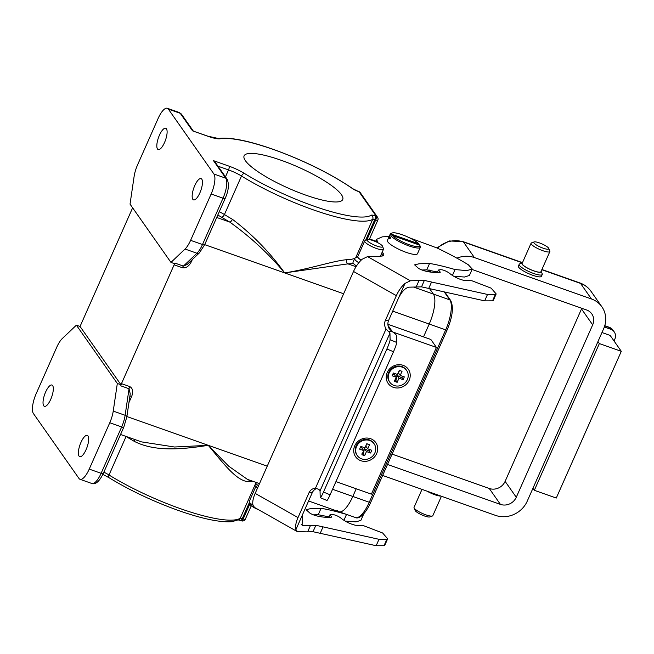 <?xml version="1.0" encoding="UTF-8"?>
<svg xmlns="http://www.w3.org/2000/svg" width="654" height="654" viewBox="0 0 654 654"><rect width="100%" height="100%" fill="white"/><g stroke="black" fill="none" stroke-linecap="round" stroke-linejoin="round"><path stroke-width="0.98" d="M370.638 502.256A2.052 0.441 -156.1 0 1 370.687 502.436C363.281 518.508 357.002 518.622 355.474 517.559A24.656 8.126 -70.5 0 0 369.273 502.264L352.817 496.451L356.217 488.775L352.817 496.451A24.656 8.126 109.5 0 1 339.009 511.739A24.656 8.126 109.5 0 1 337.48 510.504M413.549 287.065L433.389 294.079A24.656 8.126 109.5 0 1 429.212 324.041L445.676 329.861A2.052 0.441 23.9 0 0 447.083 330.033L370.687 502.436A2.052 0.441 -156.1 0 1 369.273 502.264L445.676 329.861A24.656 8.126 -70.5 0 0 449.846 299.9L433.389 294.079L429.588 288.667L433.389 294.079A24.656 8.126 109.5 0 1 429.212 324.041L423.522 336.875L429.212 324.041L392.727 311.132M258.51 509.703A8.486 1.831 -156.1 0 1 250.081 504.381L249.264 501.904A10.276 2.215 -156.1 0 1 249.264 501.438L256.025 486.167M253 505.166A10.276 2.215 -156.1 0 1 249.264 501.904M255.534 482.219L255.51 482.268A12.328 2.657 23.9 0 0 255.469 482.652L256.016 486.118A10.399 2.24 23.9 0 0 257.57 487.998M255.469 482.652A12.328 2.657 23.9 0 0 258.543 485.799M367.368 443.919L366.052 445.341M370.033 449.641L369.371 451.285L364.401 448.619L363.428 453.958L362.014 453.41M357.305 455.601L356.888 455.004A10.276 9.442 -35.1 0 1 357.689 443.387A10.276 9.442 -35.1 0 1 369.355 439.938A10.276 9.442 -35.1 0 1 373.696 443.199L374.121 443.796A10.276 9.442 144.9 0 0 369.772 440.526A10.276 9.442 144.9 0 0 358.106 443.984A10.276 9.442 144.9 0 0 357.305 455.601A10.276 9.442 144.9 0 0 361.646 458.871A10.276 9.442 144.9 0 0 373.311 455.421A10.276 9.442 144.9 0 0 374.121 443.796M398.253 372.674L400.199 375.445L402.03 371.317L399.292 370.352L397.46 374.472L393.348 373.017L392.122 375.772L396.242 377.227L394.174 374.284L392.841 374.145M389.817 382.238L389.392 381.642A10.276 9.442 -35.1 0 1 390.201 370.017A10.276 9.442 -35.1 0 1 401.867 366.567A10.276 9.442 -35.1 0 1 406.208 369.837L406.625 370.434A10.276 9.442 144.9 0 0 402.284 367.164A10.276 9.442 144.9 0 0 390.618 370.614A10.276 9.442 144.9 0 0 389.817 382.238A10.276 9.442 144.9 0 0 394.158 385.508A10.276 9.442 144.9 0 0 405.823 382.05A10.276 9.442 144.9 0 0 406.625 370.434M360.836 460.702A12.328 11.331 144.9 0 0 376.679 453.582A12.328 11.331 144.9 0 0 370.589 438.695A12.328 11.331 144.9 0 0 354.738 445.824A12.328 11.331 144.9 0 0 360.836 460.702M403.101 365.333A12.328 11.331 144.9 0 0 387.25 372.453A12.328 11.331 144.9 0 0 393.348 387.34A12.328 11.331 144.9 0 0 409.191 380.219A12.328 11.331 144.9 0 0 403.101 365.333M335.943 481.606L371.398 494.146L436.422 347.413L430.839 339.467L387.904 324.278M392.449 331.774L388.018 325.463M436.422 347.413L392.727 331.962M402.545 376.271L401.883 377.914L403.101 379.655L404.319 376.9L400.199 375.445M401.883 377.914L396.913 375.249L398.981 378.2L403.101 379.655M396.913 375.249L395.94 380.587L397.158 382.32L398.981 378.2M395.94 380.587L394.526 380.048M396.242 377.227L394.411 381.356L397.158 382.32M399.88 370.556L398.564 371.979M369.518 444.687L366.78 443.714L364.948 447.843L360.836 446.388L359.618 449.135L363.73 450.59L361.899 454.718L364.646 455.691L366.469 451.562L370.589 453.018L371.807 450.263L367.695 448.808L369.518 444.687M365.749 446.036L367.695 448.808M369.371 451.285L370.589 453.018M364.401 448.619L366.469 451.562M363.428 453.958L364.646 455.691M360.338 447.516L361.662 447.647L363.73 450.59M601.966 332.534L610.141 335.428L621.3 351.321L556.276 498.054L534.334 490.296L532.936 488.309M597.96 341.576L599.358 343.563L534.334 490.296M621.3 351.321L599.358 343.563M255.174 493.386L298.011 517.576A16.44 6.597 119.5 0 0 295.91 529.609L297.439 531.686L254.61 507.496L253.073 505.428A16.44 6.597 -60.5 0 1 255.174 493.386L353.52 271.459A16.44 6.597 -60.5 0 1 362.177 259.229L367.556 256.597L380.702 256.294L383.448 255.477L382.525 251.422M409.494 237.819L437.199 248.046C448.971 253.719 459.321 259.278 468.272 264.723L472.253 269.047L466.719 270.625L455.037 269.546C445.104 266.66 436.619 264.625 429.572 263.448L419.059 263.783L414.603 264.854L418.576 268.402C427.16 273.397 440.968 272.628 440.297 272.121L438.417 270.02L440.305 269.701C442.652 269.636 445.513 270.666 448.881 272.808C453.336 276.519 458.364 279.054 463.964 280.394L471.926 280.77L491.138 288.144L496.173 293.932L495.372 294.423L487.508 294.447L424.356 280.435L410.385 280.779L405.006 283.419A16.44 6.597 119.5 0 0 396.357 295.649L353.52 271.459M377.93 242.765L376.606 239.331L382.238 236.862L389.155 236.503M496.173 293.932L493.329 300.349L492.527 300.84L484.663 300.865L421.519 286.853L408.963 287.171C405.227 287.948 401.711 291.659 398.409 298.306L388.656 320.313A8.216 7.317 -91.7 0 0 389.204 328.651L391.82 331.357A15.41 3.327 -156.1 0 1 396.553 335.878L396.7 342.459A8.216 0.809 112.6 0 1 393.495 351.746L386.89 348.991A8.216 0.809 -67.4 0 0 390.095 339.704L389.947 333.164A8.216 1.774 23.9 0 0 388.402 331.455L386.048 328.946A8.216 7.317 88.3 0 1 385.378 320.411L396.357 295.649M472.253 269.047L469.409 275.473L464.454 277.026L453.917 276.25M437.534 272.023L426.727 269.873L421.961 270.004M431.542 282.054L428.697 288.471M418.985 280.591L416.14 287.008M316.928 488.464A8.216 7.317 -91.7 0 0 312.252 492.724L308.982 492.814A8.216 7.317 88.3 0 1 315.293 488.301A8.216 7.317 88.3 0 1 315.432 488.301L386.048 328.946M343.971 520.175L346.53 514.404C336.597 511.518 328.112 509.482 321.073 508.305L310.56 508.64L306.097 509.703L310.07 513.259C318.653 518.246 332.461 517.486 331.791 516.979L329.91 514.878L331.799 514.559C334.145 514.494 337.006 515.524 340.374 517.666C344.83 521.377 349.857 523.911 355.457 525.252L363.428 525.628L382.631 532.994L387.667 538.79L384.822 545.207L384.021 545.698L376.156 545.722L313.013 531.71L307.633 531.865L310.478 525.448L302.099 525.326L302.5 514.731L312.252 492.724M298.011 517.576L308.982 492.814M297.439 531.686L307.633 531.865M363.779 513.823L360.902 520.322L355.948 521.884L345.418 521.107M329.027 516.881L318.228 514.723L313.454 514.861M387.667 538.79L386.866 539.28L379.001 539.305L315.857 525.285L310.478 525.448M363.747 513.905L363.044 514.608M320.19 533.329L323.035 526.911M389.947 333.164L320.043 490.892L320.198 497.441A8.216 0.809 -67.4 0 0 320.28 497.686A8.216 0.809 -67.4 0 0 323.493 492.053L330.098 494.808L393.495 351.746M330.098 494.808A8.216 0.809 112.6 0 1 326.886 500.441L320.28 497.686M323.493 492.053L386.89 348.991M320.043 490.892A8.216 1.774 23.9 0 0 318.506 489.192L315.432 488.301M420.326 247.294A16.44 3.548 -156.1 0 1 409.02 245.937A16.44 3.548 -156.1 0 1 391.239 236.151L392.563 235.563A15.41 3.327 -156.1 0 0 409.191 244.686A15.41 3.327 -156.1 0 0 419.762 245.176L420.277 246.419A16.44 3.548 -156.1 0 1 420.326 247.294L417.481 253.711A16.44 3.548 -156.1 0 1 406.175 252.354A16.44 3.548 -156.1 0 1 387.421 240.394L390.266 233.977A16.44 3.548 -156.1 0 1 390.961 233.421L392.261 232.955A15.41 3.327 -156.1 0 1 402.218 234.745A15.41 3.327 -156.1 0 1 418.838 243.868L419.353 245.111M391.239 236.151L390.021 238.906A16.44 3.548 23.9 0 1 389.097 237.598L390.324 234.843A16.44 3.548 -156.1 0 1 390.266 233.977M390.324 234.843L391.648 234.255A15.41 3.327 -156.1 0 1 392.261 232.955M419.762 245.176L392.563 235.563M391.648 234.255L418.838 243.868M389.097 237.598L390.397 238.056M372.96 240.582A8.486 1.831 -156.1 0 1 382.639 246.37A8.486 1.831 -156.1 0 1 376.802 246.059A8.486 1.831 -156.1 0 1 369.265 242.348A8.486 1.831 -156.1 0 1 367.409 239.626A8.486 1.831 -156.1 0 1 372.96 240.582M382.639 246.37L383.457 248.847A10.276 2.215 -156.1 0 1 383.457 249.313A10.276 2.215 -156.1 0 1 376.393 248.463A10.276 2.215 -156.1 0 1 364.679 240.991A10.276 2.215 -156.1 0 1 365.022 240.68L367.409 239.626M364.679 240.991L357.771 256.581A10.276 2.215 23.9 0 0 361.204 260.12M357.91 256.262A10.399 2.24 23.9 0 0 357.869 256.286L354.926 258.216A12.328 2.657 23.9 0 0 354.672 258.502L353.046 262.172A12.328 2.657 23.9 0 0 356.487 265.974M354.672 258.502A12.328 2.657 23.9 0 0 358.801 262.753M357.869 256.286A10.399 2.24 23.9 0 0 361.18 260.145M45.616 392.04A11.298 3.728 109.5 0 1 51.944 385.034A11.298 3.728 109.5 0 1 50.734 399.324A11.298 3.728 109.5 0 1 44.415 406.338A11.298 3.728 109.5 0 1 45.616 392.04M80.965 442.382A11.298 3.728 109.5 0 1 87.293 435.376A11.298 3.728 109.5 0 1 86.083 449.666A11.298 3.728 109.5 0 1 79.755 456.68A11.298 3.728 109.5 0 1 80.965 442.382M281.204 160.295A53.93 11.633 23.9 0 0 244.106 155.832A53.93 11.633 23.9 0 0 305.622 195.072A53.93 11.633 23.9 0 0 342.721 199.535A53.93 11.633 23.9 0 0 281.204 160.295M164.522 142.547A11.298 3.728 -70.5 0 0 165.732 128.249A11.298 3.728 -70.5 0 0 159.412 135.264A11.298 3.728 -70.5 0 0 158.203 149.562A11.298 3.728 -70.5 0 0 164.522 142.547M199.871 192.889A11.298 3.728 -70.5 0 0 201.08 178.591A11.298 3.728 -70.5 0 0 194.753 185.605A11.298 3.728 -70.5 0 0 193.543 199.903A11.298 3.728 -70.5 0 0 199.871 192.889M232.432 219.303C252.583 234.614 269.996 252.485 284.662 272.914C268.794 253.858 250.49 236.903 229.75 222.066A3.082 1.3 119.8 0 0 232.432 219.303A90.211 19.457 23.9 0 1 224.428 214.553L241.498 176.032A16.44 3.548 23.9 0 0 228.524 169.909L217.978 166.181M79.951 326.436A3.082 1.014 109.5 0 0 80.54 325.357L132.631 207.817M79.003 478.483L33.428 413.565A16.44 5.42 109.5 0 1 36.207 393.594L56.751 347.241A16.44 5.42 109.5 0 1 62.302 338.543L76.387 325.169L117.319 383.465L113.24 411.088A16.44 5.42 109.5 0 1 109.774 422.746L89.23 469.106A16.44 5.42 109.5 0 1 80.025 479.3A16.44 5.42 109.5 0 1 79.003 478.483M141.468 441.875L174.471 447.001L208.258 445.325L228.696 466.179L247.376 479.333L259.507 483.625M174.127 264.813A3.082 1.014 109.5 0 1 175.166 263.178L183.398 266.088A3.082 1.014 -70.5 0 0 182.36 267.723L174.127 264.813L121.464 383.645L129.696 386.555A3.082 1.014 -70.5 0 0 129.042 388.746L120.818 385.835L120.974 384.756L117.319 383.465M76.387 325.169L80.05 326.469L120.974 384.756M120.818 385.835A3.082 1.014 109.5 0 1 121.464 383.645M170.964 262.409L185.049 249.035A16.44 5.42 -70.5 0 0 190.6 240.345L211.144 193.985A16.44 5.42 -70.5 0 0 213.923 174.013L168.348 109.104A16.44 5.42 -70.5 0 0 167.326 108.278A16.44 5.42 -70.5 0 0 158.121 118.472L137.585 164.833A16.44 5.42 -70.5 0 0 134.111 176.49L130.032 204.122L170.964 262.409L174.618 263.701L175.166 263.178M332.543 489.282L352.817 496.451A24.656 8.126 109.5 0 1 339.009 511.739L308.59 500.989M353.356 263.309A93.293 20.127 -156.1 0 1 347.912 263.856L284.662 272.914C309.236 269.08 333.949 260.676 346.685 259.712A3.082 2.73 -91 0 0 347.912 263.856L356.021 266.718M249.754 480.175A3.082 2.73 -91 0 0 248.34 481.646C236.323 480.984 223.235 463.138 208.258 445.325C183.668 449.143 155.292 452.323 134.086 441.237A3.082 1.3 119.8 0 0 134.528 439.423M129.696 386.555C132.778 388.231 133.441 391.525 131.667 396.43A3.082 0.662 23.9 0 0 129.909 396.038M126.827 416.933L123.778 427.209L103.234 473.561C99.4 481.418 95.631 484.728 91.912 483.51A16.44 5.42 -70.5 0 0 101.117 473.308L121.66 426.956A16.44 5.42 -70.5 0 0 125.127 415.29A3.082 1.488 -171.6 0 1 126.827 416.933L130.236 393.847L129.042 388.746L125.127 415.29L113.24 411.088M192.309 259.589L191.36 261.731A3.082 0.662 23.9 0 0 190.363 261.437M185.049 249.035L196.936 253.245L183.398 266.088L187.158 264.469L199.405 252.853L204.612 244.8A3.082 0.662 23.9 0 1 202.487 244.547L190.6 240.345M199.405 252.853A3.082 2.444 46.5 0 1 196.936 253.245A16.44 5.42 -70.5 0 0 202.487 244.547L223.03 198.187A16.44 5.42 -70.5 0 0 225.81 178.215L213.49 160.663L215.174 162.192L227.118 179.196A3.082 2.829 -35.1 0 0 225.81 178.215L213.923 174.013M192.562 130.857L207.923 136.204A3.082 1.014 -70.5 0 1 208.119 136.359L192.562 130.857L180.234 113.305L168.348 109.104M533.926 270.96A10.546 2.273 23.9 0 0 541.144 271.263A10.546 2.273 23.9 0 0 541.136 271.247L542.207 273.822A12.606 2.722 -156.1 0 1 542.248 274.492A12.606 2.722 -156.1 0 1 533.574 273.454A12.606 2.722 -156.1 0 1 519.202 264.281A12.606 2.722 -156.1 0 1 519.726 263.864L522.333 262.924A10.546 2.273 23.9 0 0 522.333 262.924A10.546 2.273 23.9 0 0 524.451 266.284A10.546 2.273 23.9 0 0 533.926 270.96M543.147 248.193A8.216 1.774 23.9 0 0 548.78 248.438A8.216 1.774 23.9 0 0 539.427 242.896A8.216 1.774 23.9 0 0 534.122 241.939A8.216 1.774 23.9 0 0 535.773 244.555A8.216 1.774 23.9 0 0 543.147 248.193M548.78 248.438L549.834 250.989A10.276 2.215 -156.1 0 1 549.867 251.545A10.276 2.215 -156.1 0 1 542.804 250.695A10.276 2.215 -156.1 0 1 531.081 243.214A10.276 2.215 -156.1 0 1 531.514 242.871L534.122 241.939M549.867 251.545L540.932 271.721A10.276 2.215 -156.1 0 1 533.86 270.87A10.276 2.215 -156.1 0 1 522.145 263.39L531.081 243.214M519.202 264.281L518.385 266.121A12.606 2.722 23.9 0 0 532.765 275.285A12.606 2.722 23.9 0 0 541.43 276.331L542.248 274.492M440.902 496.067A10.546 2.273 -156.1 0 1 434.763 494.718A10.546 2.273 -156.1 0 1 427.087 491.179M432.4 515.998L429.792 516.938A8.216 1.774 -156.1 0 1 424.487 515.981A8.216 1.774 -156.1 0 1 415.135 510.439L414.08 507.88A10.276 2.215 23.9 0 0 425.762 514.804A10.276 2.215 23.9 0 0 432.4 515.998A10.276 2.215 23.9 0 0 432.825 515.654L441.425 496.255M382.639 475.458L495.552 515.393A24.656 22.661 144.9 0 0 527.247 501.144L603.65 328.733A24.656 22.661 144.9 0 0 601.884 306.808A24.656 22.661 144.9 0 0 591.461 298.968L474.42 257.578A24.656 22.661 144.9 0 0 456.876 258.175M446.29 292.428L445.791 293.548M387.52 464.454L500.424 504.389A12.328 11.331 144.9 0 0 516.276 497.261L592.679 324.858A12.328 11.331 144.9 0 0 591.796 313.895A12.328 11.331 144.9 0 0 586.581 309.971L472.065 269.473M604.337 327.008L610.746 329.273A8.216 7.554 -35.1 0 1 614.22 331.889A8.216 7.554 -35.1 0 1 614.809 339.197L614.024 340.963M392.098 454.129L489.266 488.489A12.328 11.331 144.9 0 0 505.117 481.369L581.512 308.958A12.328 11.331 144.9 0 0 581.79 308.279M422.002 489.38L414.047 507.332A10.276 2.215 23.9 0 0 414.08 507.88M447.083 330.033C452.56 316.977 453.77 307.151 450.712 300.554A2.052 1.888 -35.1 0 0 449.846 299.9L444.279 291.978M430.283 272.039L428.836 269.979M367.556 256.597L410.385 280.779M455.037 269.546L452.478 275.318M429.572 263.448L426.727 269.873M495.372 294.423L492.527 300.84M487.508 294.447L484.663 300.865M424.356 280.435L421.519 286.853M405.006 283.419L398.409 298.306M385.378 320.411L388.656 320.313M295.91 529.609L302.5 514.731M301.249 524.443L303.301 525.603M318.228 514.723L321.073 508.305M384.021 545.698L386.866 539.28M376.156 545.722L379.001 539.305M313.013 531.71L315.857 525.285M383.301 253.36L382.018 256.237M376.753 240.721L376.222 241.915M390.095 339.704L396.7 342.459M391.82 331.357L388.402 331.455M213.49 160.663L229.047 166.165A19.522 4.21 -156.1 0 1 244.449 173.441A87.129 18.794 23.9 0 0 371.186 215.231A6.164 1.333 23.9 0 1 375.29 215.894L376.214 216.221L359.005 191.712L358.081 191.385A6.164 1.333 23.9 0 1 352.506 188.622A87.129 18.794 23.9 0 0 273.691 149.594A87.129 18.794 23.9 0 0 220.12 138.779A3.082 2.861 -99.4 0 0 218.395 138.493L207.923 136.204M134.086 441.237A90.211 19.457 -156.1 0 1 126.083 436.48L109.014 475A90.211 19.457 23.9 0 0 180.218 508.599A90.211 19.457 23.9 0 0 240.239 518.27L255.616 483.568M103.855 472.172A16.44 3.548 -156.1 0 1 109.014 475A3.082 1.61 121.7 0 0 109.128 477.772C130.048 490.492 153.167 501.405 178.493 510.512C202.282 518.867 220.136 522.579 232.047 521.663L239.111 519.57A3.082 2.976 58.3 0 0 240.239 518.27A3.082 0.662 23.9 0 1 242.282 518.606L243.206 518.933L249.902 503.825M355.702 257.701L372.715 219.311A90.211 19.457 -156.1 0 1 312.702 209.64A90.211 19.457 -156.1 0 1 241.498 176.032A3.082 1.61 121.7 0 1 244.449 173.441M267.233 466.179L126.884 416.549M131.667 396.43L128.952 402.562M343.636 293.777L204.686 244.637M182.36 267.723C185.891 268.385 188.892 266.391 191.36 261.731M217.774 215.092A13.358 2.878 23.9 0 1 221.477 217.144A93.293 20.127 -156.1 0 0 229.75 222.066L216.727 217.455M225.458 176.833L228.524 169.909A3.082 1.014 109.5 0 0 229.047 166.165M366.869 239.863L375.69 219.965L374.767 219.638L365.545 240.451M219.27 211.724A16.44 3.548 -156.1 0 1 224.428 214.553A3.082 1.61 121.7 0 1 221.477 217.144M346.685 259.712A90.211 19.457 23.9 0 0 354.885 258.24M220.12 138.779A19.522 4.21 -156.1 0 1 208.119 136.359M193.298 131.029L181.534 114.287A3.082 2.829 -35.1 0 0 180.234 113.305A16.44 5.42 -70.5 0 0 179.212 112.48L167.326 108.278M204.612 244.8L225.148 198.448A3.082 0.662 23.9 0 1 223.03 198.187L211.144 193.985M252.828 481.262A90.211 19.457 -156.1 0 1 248.34 481.646M249.444 502.452L242.282 518.606A3.082 1.014 109.5 0 1 240.558 520.519L241.481 520.837A3.082 1.014 -70.5 0 0 243.206 518.933A3.082 0.662 -156.1 0 0 245.324 519.186L251.275 505.763M123.778 427.209A3.082 0.662 -156.1 0 1 121.66 426.956L109.774 422.746M103.234 473.561A3.082 0.662 -156.1 0 1 101.117 473.308L89.23 469.106M241.293 520.69A3.082 1.014 -70.5 0 0 241.481 520.837A3.082 3.082 0 0 0 245.324 519.186M371.186 215.231A3.082 2.976 58.3 0 1 372.715 219.311A3.082 0.662 -156.1 0 1 374.767 219.638A3.082 1.014 109.5 0 0 375.29 215.894M375.69 219.965A3.082 0.662 23.9 0 0 377.808 220.218A3.082 3.082 0 0 0 377.513 217.202A3.082 2.829 -35.1 0 0 376.214 216.221A3.082 1.014 109.5 0 1 375.69 219.965M360.305 192.693A3.082 3.082 0 0 0 358.809 191.557A3.082 1.014 -70.5 0 1 359.005 191.712A3.082 2.829 -35.1 0 1 360.305 192.693L377.513 217.202M358.081 191.385A3.082 1.014 -70.5 0 0 357.893 191.23L358.809 191.557M352.506 188.622A3.082 2.019 -55.1 0 1 353.054 188.851L357.893 191.23M541.814 269.71L580.531 283.403A8.216 2.706 109.5 0 0 580.016 282.986C584.545 284.621 588.191 287.368 590.954 291.243A24.656 22.661 144.9 0 0 580.531 283.403L591.461 298.968M522.391 262.834L463.49 242.013L474.42 257.578M436.831 247.882L449.11 240.95L462.983 241.596A8.216 2.706 109.5 0 1 463.49 242.013A24.656 22.661 144.9 0 0 437.461 248.168M610.746 329.273L609.585 327.621L604.705 325.896M613.06 330.237A8.216 7.554 144.9 0 0 609.585 327.621A8.216 2.706 -70.5 0 0 609.07 327.213A8.216 8.216 0 0 1 613.06 330.237L614.22 331.889M581.512 308.958L592.679 324.858M505.117 481.369L516.276 497.261M489.266 488.489L500.424 504.389M355.474 517.559L339.009 511.739M429.286 270.037L430.733 272.097M444.769 292.085L450.712 300.554M438.417 270.02L437.322 272.489M328.823 517.347L329.91 514.878M376.606 239.331L375.592 241.628M380.358 256.303L383.457 249.313M353.054 188.851C330.859 173.776 304.339 160.639 273.495 149.439C248.504 140.659 230.143 137.013 218.395 138.493M141.534 441.9L120.557 434.485M375.797 241.154L369.518 238.939M91.912 483.51L80.025 479.3M102.866 474.371L109.128 477.772M238.154 519.897L240.558 520.519M225.148 198.448C228.638 190.682 229.292 184.264 227.118 179.196M369.232 239.585L377.808 220.218M181.534 114.287L179.212 112.48M590.954 291.243L601.884 306.808M580.016 282.986L541.904 269.513M522.481 262.638L462.983 241.596M604.77 325.684L609.07 327.213"/></g></svg>
